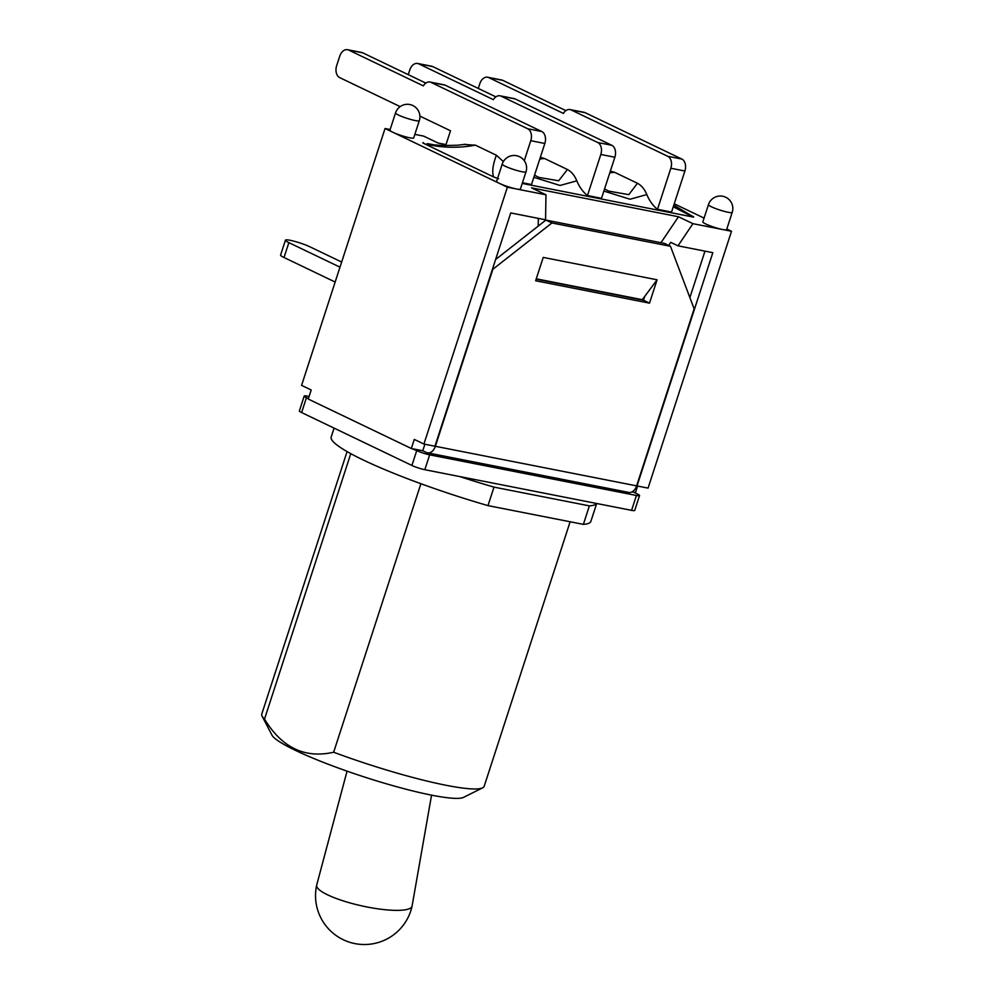 <?xml version="1.0" encoding="UTF-8"?>
<svg xmlns="http://www.w3.org/2000/svg" width="994" height="994" viewBox="0 0 994 994"><rect width="100%" height="100%" fill="white"/><g stroke="black" fill="none" stroke-linecap="round" stroke-linejoin="round"><path stroke-width="1.49" d="M408.236 74.649L409.752 70.015A9.617 6.56 101.1 0 1 417.629 63.467A9.617 6.56 101.1 0 1 418.71 63.84L493.372 99.648A9.617 6.56 101.1 0 1 500.007 95.809A9.617 6.56 101.1 0 1 501.1 96.169L515.165 98.928A9.617 6.56 -78.9 0 0 514.072 98.568L500.007 95.809M515.165 98.928L611.795 145.286L597.729 142.527A9.617 6.56 101.1 0 1 600.811 154.48L614.864 157.238A9.617 6.56 -78.9 0 0 611.795 145.286M540.326 157.35L544.488 158.493L567.425 169.502C571.5 171.713 574.631 175.491 576.818 180.833A49.998 34.131 -78.9 0 0 587.466 195.545L601.519 198.303L614.864 157.238M495.869 96.865L432.775 66.598A9.617 6.56 -78.9 0 0 431.682 66.238L417.629 63.467M478.276 88.416L479.779 83.782A9.617 6.56 101.1 0 1 487.656 77.234A9.617 6.56 101.1 0 1 488.737 77.607L563.399 113.415A9.617 6.56 101.1 0 1 570.034 109.576A9.617 6.56 101.1 0 1 571.128 109.936L585.193 112.707A9.617 6.56 -78.9 0 0 584.099 112.334L570.034 109.576M585.193 112.707L681.822 159.052L667.757 156.294A9.617 6.56 101.1 0 1 670.838 168.247L684.891 171.018A9.617 6.56 -78.9 0 0 681.822 159.052M610.353 171.13L614.516 172.273L637.452 183.269C641.528 185.48 644.659 189.258 646.846 194.613A49.998 34.131 -78.9 0 0 657.494 209.312L671.546 212.07L684.891 171.018M565.897 110.632L502.802 80.365A9.617 6.56 -78.9 0 0 501.709 80.005L487.656 77.234M400.16 106.619L339.724 77.631A9.617 6.56 101.1 0 1 336.655 65.679L339.724 56.248A9.617 6.56 101.1 0 1 347.589 49.7A9.617 6.56 101.1 0 1 348.683 50.06L423.345 85.869A9.617 6.56 101.1 0 1 429.98 82.03A9.617 6.56 101.1 0 1 431.073 82.403L445.138 85.161A9.617 6.56 -78.9 0 0 444.045 84.801L429.98 82.03M445.138 85.161L541.767 131.519L527.702 128.748A9.617 6.56 101.1 0 1 530.771 140.713L544.836 143.471A9.617 6.56 -78.9 0 0 541.767 131.519M522.446 182.759L531.492 184.536L544.836 143.471M425.842 83.098L362.748 52.831A9.617 6.56 -78.9 0 0 361.654 52.471L347.589 49.7M657.494 209.312L670.838 168.247M667.757 156.294L571.128 109.936M587.466 195.545L600.811 154.48M597.729 142.527L501.1 96.169M524.273 160.717L530.771 140.713M445.697 145.559L450.506 130.773L419.903 116.099M464.397 144.441L475.48 145.211L496.391 155.238L503.362 161.587M527.702 128.748L431.073 82.403M603.867 191.084L630.072 199.235L646.783 194.575M637.452 183.269L628.817 194.638L608.85 191.159L604.563 188.947M609.807 172.807L614.516 172.273M673.273 206.789L693.066 217.027L522.223 183.43M693.066 217.027C694.222 217.201 693.837 216.829 691.899 215.934L673.795 205.186M533.84 177.317L560.044 185.456L576.818 180.846M496.391 155.238C492.813 164.755 491.893 171.987 493.62 176.944L498.615 178.796M567.425 169.502L558.69 180.771L538.823 177.392L534.536 175.168M539.779 159.04L544.488 158.493M465.515 144.267L457.861 145.199C443.187 145.758 433.135 145.261 427.731 143.708L432.216 144.465M493.608 176.932L424.674 143.857C441.796 147.92 458.719 148.342 475.455 145.112M424.649 143.857C422.723 142.95 422.338 142.577 423.481 142.751M308.413 398.619L306.45 397.675A9.617 1.218 -162 0 1 304.201 396.059L299.368 410.932A9.617 1.218 18 0 0 301.617 412.547L411.901 465.453A9.617 1.218 18 0 0 424.823 469.702L459.824 476.586A136.526 17.345 18 0 0 493.993 487.122L589.38 505.871A136.526 17.345 18 0 0 596.586 503.473L631.588 510.357A9.617 1.218 18 0 0 634.719 510.444L639.552 495.571A9.617 1.218 -162 0 1 636.421 495.484L429.656 454.83A9.617 1.218 -162 0 1 416.734 450.58L411.33 448.493L414.287 439.423L423.916 444.045L434.937 446.219L510.742 212.94L545.569 219.798L545.967 194.787L531.517 187.854L678.467 216.754L692.917 223.675L722.551 229.502A12.5 1.59 -162 0 1 709.579 225.613A12.5 1.59 -162 0 1 702.845 221.886L708.436 204.665A12.5 1.59 18 0 0 719.83 210.032A12.5 1.59 18 0 0 732.218 212.381A12.5 12.5 0 0 0 725.732 197.247A12.5 12.5 0 0 0 708.436 204.665M304.201 396.059A9.617 1.218 -162 0 1 307.32 396.146L309.097 396.494M637.589 486.066L635.477 492.577L632.022 491.893M495.608 259.509L545.892 220.084L551.918 222.967L492.875 269.262L435.36 446.294A9.617 6.56 101.1 0 1 427.482 452.842A9.617 6.56 101.1 0 1 426.389 452.481L422.773 450.742L413.131 448.853M633.687 492.216L637.303 493.956A9.617 1.218 -162 0 1 639.552 495.571M339.985 267.162L288.856 242.635A14.612 1.851 -162 0 1 285.427 240.188A14.612 1.851 -162 0 1 294.709 241.38A14.612 1.851 -162 0 1 309.805 246.76L341.65 262.031M285.427 240.188L280.594 255.06A14.612 1.851 18 0 0 284.023 257.508L335.152 282.048M596.586 503.473L459.824 476.586M390.145 129.518L385.038 128.512L301.58 385.361L311.209 389.983L308.264 399.054L411.33 448.493M535.629 280.755L543.221 257.409L657.084 279.799L649.504 303.145L535.629 280.755M422.773 450.742L424.885 444.243M427.482 452.842L628.742 492.415A9.617 6.56 -78.9 0 0 636.62 485.867L694.135 308.836L670.465 246.288L664.452 243.393L545.892 220.084M551.918 222.967L670.465 246.288M536.151 279.152L643.478 300.25L644.746 296.361L657.084 279.799M643.478 300.25L649.504 303.145M692.917 223.675L677.995 245.829L712.822 252.687L637.03 485.954L648.063 488.116L731.509 231.267L726.813 229.018M536.263 278.829L642.273 299.679L644.746 296.361M419.306 120.659L413.715 137.893A12.5 1.59 -162 0 1 405.776 136.861A12.5 1.59 -162 0 1 392.866 132.264A12.5 1.59 -162 0 1 389.934 130.164L395.537 112.931A12.5 1.59 18 0 0 406.931 118.311A12.5 1.59 18 0 0 419.306 120.659A12.5 12.5 0 0 0 412.833 105.526A12.5 12.5 0 0 0 395.537 112.931M732.218 212.381L726.614 229.614A12.5 1.59 -162 0 1 722.551 229.502L731.509 231.267M525.988 171.838L520.396 189.071A12.5 1.59 -162 0 1 516.333 188.959A12.5 1.59 -162 0 1 499.547 183.443A12.5 1.59 -162 0 1 496.615 181.343L502.218 164.109A12.5 1.59 18 0 0 513.612 169.477A12.5 1.59 18 0 0 525.988 171.838A12.5 12.5 0 0 0 519.514 156.704A12.5 12.5 0 0 0 502.218 164.109M385.038 128.512L507.375 187.195L545.967 194.787M704.075 218.108L674.243 203.795M446.008 144.59L438.081 143.037L423.63 136.103L414.858 134.376M538.189 226.123L538.313 218.369M677.995 245.829L670.764 242.362L668.701 245.431M660.973 242.71L678.467 216.754M689.886 297.591L704.97 251.134M507.375 187.195L423.916 444.045M347.043 771.158L316.701 885.07A48.843 10.512 12.4 0 0 316.676 885.169A48.843 10.512 12.4 0 0 327.697 894.873A48.843 10.512 12.4 0 0 379.559 909.063A48.843 10.512 12.4 0 0 412.063 906.205A48.843 10.512 12.4 0 0 412.075 906.106L431.558 795.138M570.121 521.775L484.165 786.316A116.907 14.86 -162 0 1 482.662 787.832A116.907 14.86 -162 0 1 333.649 752.234C304.897 758.757 281.861 747.712 264.528 719.084A116.907 14.86 -162 0 1 262.118 716.177A116.907 14.86 -162 0 1 261.782 714.065L347.068 451.587M262.118 716.177L271.983 735.162A101.525 12.897 18 0 0 274.083 737.685A101.525 12.897 18 0 0 370.998 779.122A101.525 12.897 18 0 0 463.515 797.387L482.662 787.832M350.77 453.649L264.528 719.084M420.897 483.718L333.649 752.234M334.071 428.116L331.188 437A136.526 17.345 18 0 0 487.992 505.623L583.379 524.372A136.526 17.345 18 0 0 590.871 521.378L596.686 503.498M493.993 487.122L487.992 505.623M589.38 505.871L583.379 524.372M488.737 77.607L502.802 80.365M418.71 63.84L432.775 66.598M348.683 50.06L362.748 52.831M284.023 257.508L288.856 242.635M636.421 495.484L631.588 510.357M424.823 469.702L429.656 454.83M416.734 450.58L411.901 465.453M301.617 412.547L306.45 397.675M636.62 485.867L435.36 446.294M538.835 177.392L538.04 177.007M427.408 143.621L429.47 144.031M316.676 885.169A48.843 48.843 0 0 0 353.852 943.381A48.843 48.843 0 0 0 412.063 906.205"/></g></svg>

